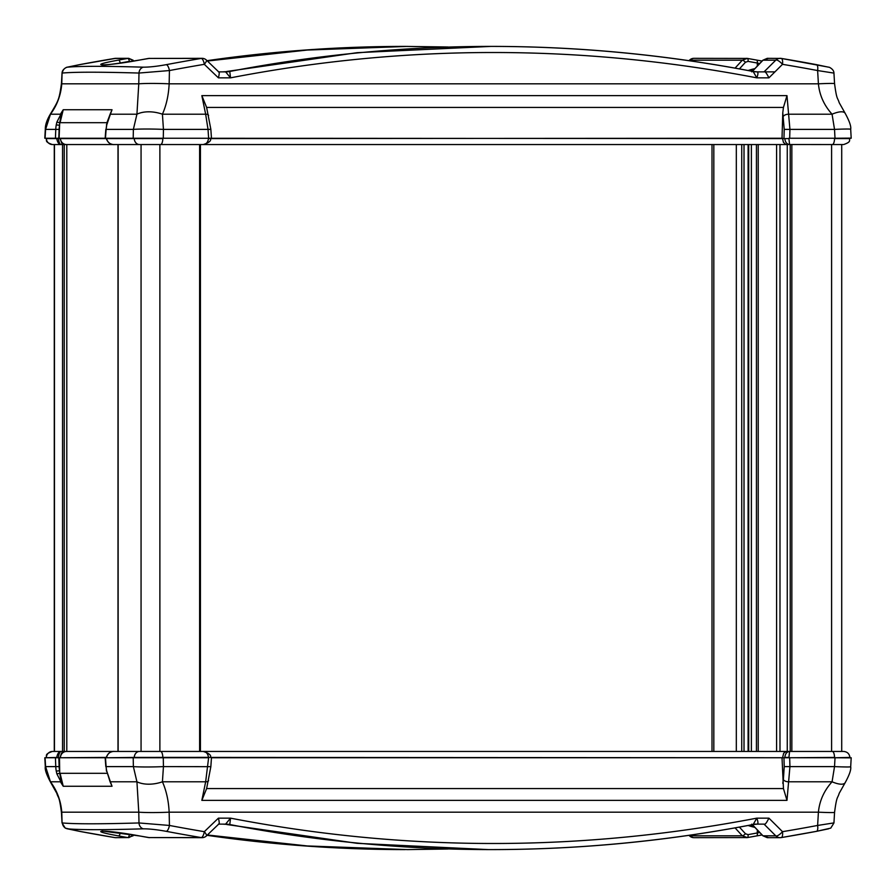<?xml version="1.0" encoding="UTF-8"?>
<svg xmlns="http://www.w3.org/2000/svg" width="896" height="896" viewBox="0 0 896 896"><rect width="100%" height="100%" fill="white"/><g stroke="black" fill="none" stroke-linecap="round" stroke-linejoin="round"><path stroke-width="1.34" d="M712.006 144.558L712.006 751.442M713.821 144.558L713.821 751.442M741.742 144.558L741.742 751.442M744.016 144.558L744.016 751.442M748.104 144.558L748.104 751.442M776.586 144.558L776.586 751.442M779.99 144.558L779.99 751.442M787.259 144.558L787.259 751.442M66.797 144.558L66.797 751.442M143.371 828.822C149.318 828.811 156.957 829.64 166.286 831.342A2010.4 1873.357 98.3 0 0 201.286 837.581A6.317 2.296 -80.5 0 0 204.322 831.678A6.317 1.467 46.1 0 1 206.438 835.901A6.317 6.317 0 0 1 202.059 837.67L148.646 837.581A2021.499 1883.706 -98.3 0 1 139.384 835.912C105.627 829.595 83.384 829.562 118.563 835.912A2021.499 1883.706 98.3 0 0 127.758 837.581L115.763 837.67A6.317 6.317 90 0 1 114.722 837.581A2010.4 1873.357 -98.3 0 1 113.254 837.334A2010.4 1873.357 -98.3 0 1 79.498 831.342L67.446 828.822C79.778 829.954 105.078 829.954 143.371 828.822A6.317 5.342 -91.7 0 1 138.992 822.954C100.374 824.074 74.85 824.074 62.418 822.954A6.317 6.227 95.3 0 0 67.446 828.822M218.68 824.13L225.602 824.13A25.29 23.598 90 0 1 229.779 824.533A25.29 23.554 90 0 0 225.602 824.13L230.53 818.149L218.434 818.149C219.498 822.662 219.498 824.656 218.434 824.13M754.365 824.13L757.187 824.13A25.29 23.632 90 0 0 753.312 824.477M222.667 824.13L229.779 824.533L230.53 818.149C405.317 851.939 580.742 851.939 756.806 818.149L768.902 818.149C766.696 822.662 765.184 824.656 764.366 824.13L757.187 824.13C758.296 823.794 758.173 821.8 756.806 818.149L753.155 824.522C666.277 841.221 578.872 849.587 490.918 849.598L490.918 849.598C578.816 849.554 666.176 841.187 752.998 824.533M207.021 835.33L305.894 846.026L405.082 849.598C338.856 849.576 272.832 844.816 207.021 835.318M448 849.005L407.546 849.598L307.238 845.947L207.379 834.982M229.779 824.533C315.974 841.187 403.021 849.542 490.918 849.598L488.466 849.598M226.856 824.533L357.134 843.326L488.454 849.598M689.506 835.834A6.317 1.467 -46.1 0 0 689.562 835.901A6.317 1.467 -46.1 0 0 690.637 835.822A6.317 4.682 -90 0 0 693.941 837.67L747.354 837.581A2021.499 1883.706 98.3 0 0 756.616 835.912A3.158 1.098 79.6 0 0 756.706 835.912L762.093 834.96M845.163 782.723A25.29 7.997 -145.1 0 1 845.118 782.779A25.29 7.997 -145.1 0 1 832.07 781.794C824.062 790.675 819.515 800.8 818.406 812.179A25.29 0.84 3.4 0 0 834.568 812.336L833.941 822.987L830.76 828.117L816.525 831.331A6.317 2.184 79.4 0 1 816.502 831.342L828.554 828.822M833.582 822.954L817.622 825.451A6.317 2.184 79.4 0 1 816.525 831.331L782.746 837.334A2010.4 1873.357 98.3 0 0 816.502 831.342M110.107 781.648L112.034 786.262L110.398 781.794A2.531 1.075 156.3 0 1 109.973 781.469L106.747 771.109A31.528 29.277 -97.5 0 1 106.12 766.606L105.459 757.758L163.285 757.758L133.202 757.758L133.37 766.606L136.931 781.794L138.768 812.179A25.29 1.624 -1.2 0 0 169.154 812.179L818.406 812.179L817.622 825.451A2004.117 1867.499 -81.7 0 1 782.499 831.678A6.317 2.195 80.5 0 1 781.278 837.581A2010.4 1873.357 98.3 0 0 782.746 837.334L780.237 837.67A6.317 6.317 -90 0 0 781.278 837.581A6.317 6.317 -90 0 1 780.237 837.67L780.237 837.67A6.317 6.317 -90 0 1 775.757 835.822A6.317 1.882 -45 0 0 782.499 831.678A4936.949 4600.411 98.3 0 0 774.939 824.13A4617.962 4303.163 -81.7 0 0 768.902 818.149M775.768 835.822L764.03 824.13A4961.97 4693.584 -71.1 0 1 775.757 835.822A6.317 6.317 -90 0 0 780.237 837.67A6.317 6.317 0 0 1 775.768 835.822L763 835.822L752.394 824.667M748.026 834.635L745.461 833.75A3.158 0.907 137.6 0 1 742.325 835.822L747.354 837.581A3.158 1.098 79.9 0 0 747.443 837.581L756.706 835.912A3.158 1.098 79.6 0 0 757.277 832.966A2018.341 1880.76 -81.7 0 1 748.026 834.635A3.158 1.098 79.9 0 1 747.443 837.581L746.402 837.67M768.242 837.581L763 835.822A3.158 0.694 136.4 0 1 762.854 835.766A3.158 0.694 136.4 0 1 762.81 835.621M62.059 822.987L61.432 812.336A25.29 0.84 -3.4 0 1 61.432 812.336A25.29 0.84 -3.4 0 1 61.779 812.179L62.059 822.987L65.24 828.117L79.475 831.331A6.317 2.184 -79.4 0 0 79.475 831.331A6.317 2.184 -79.4 0 0 79.498 831.342M166.286 831.342A6.317 2.296 -79.3 0 0 169.434 825.451L138.992 822.954L138.768 812.179L61.779 812.179C60.85 800.8 57.075 790.675 50.467 781.794L45.584 766.606A25.29 0.851 176.7 0 0 45.315 766.752A25.29 0.851 176.7 0 0 45.315 766.763L44.8 757.758L58.442 757.422C58.957 753.256 59.987 751.251 61.544 751.442C59.147 751.251 57.557 753.256 56.762 757.422L56.75 757.758M130.95 834.467L129.394 834.635A3.158 1.142 -79.9 0 1 127.758 837.581L133 835.822A3.158 0.694 -136.4 0 0 133.146 835.766A3.158 0.694 -136.4 0 0 132.81 834.77M116.726 751.442L52.394 751.442L54.286 751.442L54.286 144.558M107.094 757.422L106.445 757.422C107.834 753.256 110.6 751.251 114.733 751.442L139.496 751.442A6.317 5.253 90 0 0 134.243 757.422L210.47 757.378C211.434 755.261 209.014 753.29 203.235 751.442C206.282 751.778 208.018 753.771 208.454 757.422L162.826 757.422A6.317 2.274 90 0 0 160.552 751.442L139.496 751.442M106.411 757.758L134.243 757.422L106.411 757.758M842.979 751.442L789.589 751.442C786.822 751.778 785.232 753.771 784.84 757.422L788.917 757.422L789.589 751.442L200.424 751.442L200.424 144.558L201.69 144.558L200.077 144.558M45.069 757.758L55.44 757.758L55.765 766.606A31.539 29.501 97.9 0 0 56.246 771.109L59.562 770.739A29.008 27.026 -81.7 0 1 59.125 766.606L45.584 766.606L45.069 757.758M105.459 757.758L55.44 757.758M163.285 757.758L208.622 757.758L205.654 781.794L201.846 800.374L206.618 788.57L210.851 766.674L163.442 766.606L163.262 757.758M211.154 757.758L782.018 757.758L783.451 788.57L206.618 788.57M783.451 788.57L786.979 800.374L789.936 766.606L789.667 757.758L782.018 757.758M210.482 757.422L835.027 757.758L834.523 766.606L832.07 781.794L788.838 781.794A4.424 2.274 10.1 0 1 783.373 779.677L782.779 783.294M834.568 812.336A25.29 0.84 3.4 0 0 834.568 812.325C836.774 795.435 837.525 798.874 839.194 793.318L845.118 782.779C849.419 774.906 851.267 769.563 850.685 766.752A25.29 0.851 -176.7 0 1 850.685 766.752L851.2 757.758L835.027 757.758L850.931 757.882M218.434 818.149A4618.04 4303.242 -81.7 0 0 212.173 824.13A4937.016 4600.467 98.3 0 0 204.322 831.678A2004.117 1867.499 -81.7 0 1 169.434 825.451L169.154 812.179C168.594 800.8 166.354 790.675 162.422 781.794A25.29 15.131 -13.7 0 1 136.931 781.794L110.398 781.794L106.747 771.109M110.589 782.981L109.973 781.469A2.531 1.075 156.3 0 1 109.939 781.166M50.926 782.846A25.29 7.997 -34.9 0 1 50.882 782.779A25.29 7.997 -34.9 0 1 50.467 781.794L60.424 781.794L63.235 786.262L56.851 773.853L59.707 773.293L59.091 757.758M56.246 771.109L56.851 773.853M61.174 781.166L59.707 773.293L59.506 757.758M110.186 781.962L112.034 786.262L63.235 786.262L60.077 773.304L106.982 773.304M208.589 780.517A4.424 2.128 15.4 0 1 208.578 780.618A4.424 2.128 15.4 0 1 205.654 781.794L162.422 781.794L163.442 766.606A25.29 1.613 -1.2 0 1 133.37 766.606L106.12 766.606L106.456 771.131M786.184 751.442L783.686 753.178L782.555 757.758M203.258 751.442L160.552 751.442M64.456 751.442L61.432 753.178L60.066 757.758M850.685 766.752A25.29 0.851 -176.7 0 1 834.523 766.606L784.224 766.606L783.373 779.677M759.73 832.474L757.277 832.966L757.333 829.954M735.067 827.882L742.325 835.822L690.637 835.822M149.598 837.67L139.294 835.912A3.158 1.098 -79.6 0 0 139.384 835.912M118.563 835.912A3.158 1.142 -79.6 0 0 120.21 832.966L118.362 832.574M148.557 837.581A3.158 1.098 -79.9 0 0 148.646 837.581L201.286 837.581A6.317 4.682 90 0 0 202.059 837.67M764.366 71.87L764.366 71.87C765.184 71.344 766.696 73.338 768.902 77.851A4618.04 4303.242 -98.3 0 0 774.939 71.87L757.187 71.87A25.29 23.632 90 0 0 757.187 71.87L753.155 71.478C666.277 54.779 578.872 46.413 490.918 46.402L490.918 46.402C403.021 46.458 315.974 54.813 229.779 71.467L222.667 71.87M828.554 67.178L816.502 64.658A2010.4 1873.357 81.7 0 0 782.746 58.666A2010.4 1873.357 81.7 0 0 781.278 58.419A6.317 2.195 99.5 0 1 782.499 64.322A6.317 1.882 -135 0 0 776.25 59.987A6.317 1.882 -135 0 0 775.757 60.178A4961.947 4693.562 -108.9 0 1 764.03 71.87L775.768 60.178A6.317 6.317 -90 0 1 780.237 58.33A6.317 6.317 -90 0 0 775.757 60.178L763 60.178L768.242 58.419M688.979 60.67L689.562 60.11A6.317 6.317 0 0 1 693.941 58.33A6.317 4.682 -90 0 0 690.637 60.178A6.317 1.467 -133.9 0 0 689.965 59.987A6.317 1.467 -133.9 0 0 689.562 60.099A6.317 1.467 -133.9 0 0 689.506 60.166M218.68 71.87L225.602 71.87A25.29 23.598 90 0 0 225.624 71.87A25.29 23.598 90 0 0 229.779 71.467A25.29 23.554 90 0 1 225.635 71.87A25.29 23.554 90 0 0 225.635 71.87L230.53 77.851L229.779 71.467M207.021 60.682C272.832 51.184 338.856 46.424 405.082 46.402L448 46.995M207.379 61.018L307.227 50.053L407.534 46.402M753.155 71.478L756.806 77.851C580.742 44.061 405.317 44.061 230.53 77.851L218.434 77.851C219.498 73.338 219.498 71.344 218.434 71.87M753.312 71.523A25.29 23.632 90 0 0 757.154 71.87C758.296 72.206 758.173 74.2 756.806 77.851L768.902 77.851M752.998 71.467C666.176 54.813 578.816 46.446 490.918 46.402L357.146 52.674L226.856 71.467M67.446 67.178A6.317 6.227 84.7 0 0 62.418 73.046C74.85 71.926 100.374 71.926 138.992 73.046A6.317 5.342 -88.3 0 1 143.371 67.178C105.078 66.046 79.778 66.046 67.446 67.178L79.498 64.658A6.317 2.184 -100.6 0 0 79.475 64.669A6.317 2.184 -100.6 0 0 79.464 64.669L66.562 67.312C63.594 68.925 62.093 70.829 62.059 73.013L61.779 83.821A25.29 0.84 -176.6 0 1 61.432 83.664A25.29 0.84 -176.6 0 1 61.432 83.653C59.248 99.266 58.576 100.464 50.882 113.221A25.29 7.997 -145.1 0 1 50.926 113.154M55.44 138.242L59.091 138.242L59.707 122.707L56.851 122.147L63.235 109.738L60.424 114.206L50.467 114.206A25.29 7.997 -145.1 0 1 50.882 113.221C47.051 119.493 45.203 124.846 45.315 129.248A25.29 0.851 3.3 0 0 45.315 129.248A25.29 0.851 3.3 0 0 45.584 129.394L59.125 129.394A28.997 27.026 -98.3 0 1 59.562 125.261L56.246 124.891A31.528 29.501 82.1 0 0 55.765 129.394L55.44 138.242L45.069 138.242L45.584 129.394L50.467 114.206C57.075 105.325 60.85 95.2 61.779 83.821L138.768 83.821L136.931 114.206A25.29 15.131 13.7 0 1 162.422 114.206C166.354 105.325 168.594 95.2 169.154 83.821A25.29 1.624 -178.8 0 0 138.768 83.821L138.992 73.046L169.434 70.549A6.317 2.296 -100.7 0 0 166.286 64.658C156.957 66.36 149.318 67.189 143.371 67.178M218.87 72.05L206.438 60.11A6.317 1.467 133.9 0 1 204.322 64.322A6.317 2.296 -99.5 0 0 201.286 58.419A2010.4 1873.357 81.7 0 0 166.286 64.658M79.498 64.658A2010.4 1873.357 -81.7 0 1 113.254 58.666A2010.4 1873.357 -81.7 0 1 114.722 58.419A6.317 6.317 90 0 1 116.805 58.419A6.317 6.317 90 0 0 115.763 58.33L115.763 58.33A6.317 6.317 90 0 0 114.722 58.419L127.758 58.419A2021.499 1883.706 81.7 0 0 118.563 60.088C83.53 66.405 105.414 66.438 139.384 60.088A2021.499 1883.706 -81.7 0 1 148.646 58.419L202.059 58.33A6.317 4.682 90 0 0 201.286 58.419L148.646 58.419A3.158 1.098 -100.1 0 0 148.557 58.419A3.158 1.098 -100.1 0 0 148.478 58.442M132.81 61.23A3.158 0.694 -43.6 0 0 133.146 60.234A3.158 0.694 -43.6 0 0 133 60.178L128.744 58.33L115.763 58.33L79.475 64.669M816.502 64.658A6.317 2.184 100.6 0 1 816.525 64.669A6.317 2.184 100.6 0 1 817.622 70.549L833.582 73.046M762.81 60.379A3.158 0.694 43.6 0 1 762.854 60.234L767.256 58.33L781.278 58.419A6.317 6.317 -90 0 0 780.237 58.33A6.317 6.317 -90 0 1 781.278 58.419L829.438 67.312C832.406 68.925 833.907 70.829 833.941 73.013L834.568 83.664A25.29 0.84 176.6 0 0 834.568 83.664A25.29 0.84 176.6 0 0 818.406 83.821C819.515 95.2 824.062 105.325 832.07 114.206L834.523 129.394L789.936 129.394L786.979 95.626L783.451 107.43L782.779 112.706L784.224 129.394L789.936 129.394L789.667 138.242L851.2 138.242L850.685 129.248A25.29 0.851 176.7 0 0 850.685 129.248A25.29 0.851 176.7 0 0 834.523 129.394L835.005 138.242L850.931 138.118M693.941 58.33L747.354 58.419A3.158 1.098 100.1 0 1 747.443 58.419L756.706 60.088A3.158 1.098 100.4 0 0 756.616 60.088A2021.499 1883.706 81.7 0 0 748.406 58.598M747.354 58.419L742.325 60.178L735.067 68.118M106.266 138.264L106.299 138.6C107.934 142.946 110.746 144.939 114.733 144.558C110.6 144.749 107.834 142.744 106.445 138.578L60.435 138.578A6.317 6.126 90 0 0 66.55 144.558L116.726 144.558M106.445 138.578L134.243 138.578L106.445 138.578M114.733 144.558L203.269 144.558M56.75 138.242L56.762 138.578C57.557 142.744 59.147 144.749 61.544 144.558C59.987 144.749 58.957 142.744 58.442 138.578L46.334 138.578A6.317 6.25 90 0 0 52.584 144.558L66.55 144.558M58.43 138.242L60.077 138.578L61.802 143.27L64.456 144.558M56.851 122.147L56.246 124.891M59.091 138.242L59.707 122.707L61.174 114.834M109.939 114.834A2.531 1.075 23.7 0 1 109.973 114.531A2.531 1.075 23.7 0 1 110.398 114.206L112.034 109.738L110.107 114.352M106.747 124.891L106.12 129.394A31.539 29.288 -82.5 0 1 106.747 124.891L110.398 114.206L136.931 114.206L133.37 129.394A25.29 1.613 1.2 0 1 163.442 129.394L162.422 114.206L205.654 114.206L208.029 129.394L210.851 129.326L206.618 107.43L783.451 107.43M59.506 138.242L105.459 138.242L106.12 129.394L133.37 129.394L133.202 138.242L163.285 138.242L163.442 129.394L208.029 129.394L208.622 138.242L211.154 138.242M46.323 138.242L44.8 138.242M163.285 138.242L784.84 138.578C785.232 142.229 786.822 144.222 789.589 144.558L788.917 138.578L782.566 138.578L783.418 142.33L785.792 144.525L842.979 144.558M133.179 138.242L105.459 138.242M210.269 138.578L208.454 138.578C208.018 142.229 206.282 144.222 203.235 144.558L201.522 144.558M106.982 122.696L60.077 122.696L63.235 109.738L112.034 109.738L110.186 114.038M206.618 107.43L201.846 95.626L205.654 114.206A4.424 2.128 164.6 0 1 208.578 115.382A4.424 2.128 164.6 0 1 208.589 115.483M210.504 138.242L210.47 138.622C211.434 140.739 209.014 142.71 203.235 144.558L786.184 144.558M53.2 144.558L52.584 144.558M210.482 138.578L782.555 138.242M842.8 144.558L832.07 144.558M133.202 138.242L163.262 138.242M845.163 113.277A25.29 7.997 145.1 0 0 845.118 113.221A25.29 7.997 145.1 0 0 832.07 114.206L788.838 114.206A4.424 2.274 169.9 0 0 783.373 116.323M118.362 63.426L120.21 63.034A3.158 1.142 -100.4 0 0 118.563 60.088M120.21 63.168L120.21 63.034A2018.341 1880.76 -98.3 0 1 129.394 61.365A3.158 1.142 -100.1 0 0 127.758 58.419M762.093 61.04L756.728 60.099A3.158 1.098 100.4 0 1 757.277 63.034L759.73 63.526M746.402 58.33L747.443 58.419A3.158 1.098 100.1 0 1 748.026 61.365A2018.341 1880.76 -98.3 0 1 757.277 63.034L757.333 66.046M690.637 60.178L742.325 60.178A3.158 0.907 42.4 0 1 745.461 62.25L748.026 61.365M751.8 71.87L762.854 60.234A3.158 0.694 43.6 0 1 763 60.178L752.394 71.333M782.018 138.242L782.779 112.706M753.2 70.392L748.462 70.392L753.2 70.392M748.126 825.474L753.2 825.608M736.322 144.558L736.322 751.442M751.374 144.558L751.374 751.442M758.218 144.558L758.218 751.442M790.216 144.558L790.216 751.442M791.851 144.558L791.851 751.442M831.6 144.558L831.6 751.442M54.454 144.558L54.454 751.442M62.552 144.558L62.552 751.442M64.243 144.558L64.243 751.442M118.149 144.558L118.149 751.442M141.064 144.558L141.064 751.442M159.88 144.558L159.88 751.442M199.618 144.558L199.618 751.442M200.346 144.558L200.346 751.442M127.758 837.581L115.763 837.67A6.317 6.317 90 0 1 114.722 837.581L79.475 831.331M58.43 757.758L106.288 757.422C107.934 753.054 110.746 751.061 114.733 751.442M46.323 757.758L46.334 757.422A6.317 6.25 90 0 1 52.584 751.442M59.125 766.606L58.8 757.758M786.979 800.374L201.846 800.374M783.955 757.758L784.224 766.606M788.906 757.758L834.546 757.422A6.317 2.274 -90 0 0 832.272 751.442M113.635 751.442A6.317 5.589 90 0 0 111.541 751.901M834.557 757.758L849.923 757.422C849.397 753.76 847.291 751.766 843.606 751.442M66.55 751.442A6.317 6.126 90 0 0 60.435 757.422L60.413 757.758M745.461 833.75L739.39 827.098M129.394 834.635A2018.341 1880.76 -81.7 0 1 120.21 832.966L120.21 832.832M218.434 77.851A4617.962 4303.163 -98.3 0 1 212.173 71.87A4936.949 4600.411 81.7 0 1 204.322 64.322A2004.117 1867.499 -98.3 0 0 169.434 70.549L169.154 83.821L818.406 83.821L817.622 70.549A2004.117 1867.499 -98.3 0 0 782.499 64.322A4937.016 4600.467 81.7 0 1 774.939 71.87M160.552 144.558A6.317 2.274 90 0 0 162.826 138.578L134.243 138.578A6.317 5.253 90 0 0 139.496 144.558M58.8 138.242L59.125 129.394M107.419 122.147L106.456 124.869M784.224 129.394L783.955 138.242M201.846 95.626L786.979 95.626M834.557 138.242L788.906 138.242M832.272 144.558A6.317 2.274 -90 0 0 834.546 138.578L849.923 138.578C848.669 140.28 852.085 141.646 843.606 144.558M111.541 144.099A6.317 5.589 90 0 0 113.635 144.558M129.394 61.365L130.95 61.533M739.39 68.902L745.461 62.25M748.698 144.558L748.698 751.442M756.437 144.558L756.437 751.442M841.714 144.558L841.714 751.442M117.992 144.558L117.992 751.442M757.187 824.13L753.155 824.522M688.979 835.33L689.562 835.89A6.317 6.317 0 0 0 693.941 837.67M751.8 824.13L762.854 835.766L767.256 837.67L780.237 837.67M218.87 823.95L206.438 835.89M105.157 757.758L105.829 766.662M210.851 766.674L211.456 757.758M46.077 757.422C47.387 755.698 43.781 754.454 52.394 751.442M61.432 812.336C59.226 795.435 58.475 798.874 56.806 793.318L50.882 782.779C46.581 774.906 44.733 769.563 45.315 766.752M139.294 835.912L102.122 830.995M128.744 837.67L133.907 834.96M780.237 58.33L780.237 58.33A6.317 6.317 0 0 0 775.768 60.178M207.021 60.67L305.894 49.974L405.082 46.402M206.438 60.099A6.317 6.317 0 0 0 202.059 58.33M105.157 138.242L105.829 129.338M110.589 113.019L107.128 122.181M211.456 138.242L210.851 129.326M46.077 138.578C47.331 140.302 43.926 141.669 52.394 144.558M45.315 129.248L44.8 138.174M62.059 73.013L61.432 83.664M834.568 83.664C836.774 100.565 837.525 97.126 839.194 102.682L845.118 113.221C849.419 121.094 851.267 126.437 850.685 129.248M149.598 58.33L139.294 60.088C114.352 64.086 101.853 65.699 101.819 64.926L102.122 65.005M133.907 61.04L128.744 58.33M754.858 68.656A56.896 56.896 0 0 0 748.462 70.392L748.126 70.526M748.462 825.608A56.896 56.896 0 0 0 754.858 827.344"/></g></svg>
